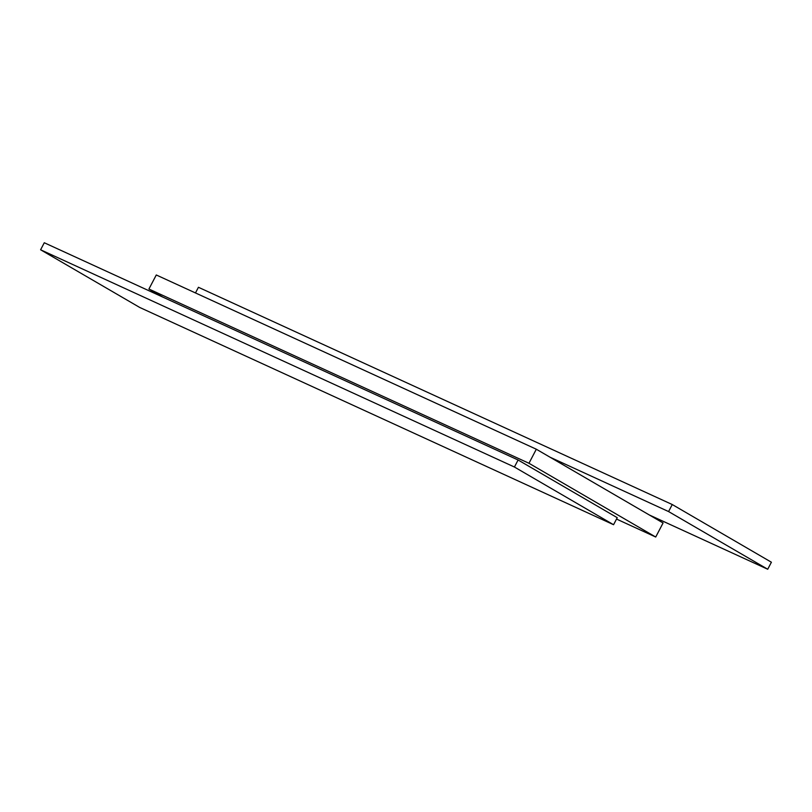 <?xml version="1.0" encoding="UTF-8"?>
<svg xmlns="http://www.w3.org/2000/svg" width="812" height="812" viewBox="0 0 812 812"><rect width="100%" height="100%" fill="white"/><g stroke="black" fill="none" stroke-linecap="round" stroke-linejoin="round"><path stroke-width="1.22" d="M616.521 519.061L655.72 537.026L663.079 522.969L649.265 514.94L767.726 569.253L668.581 511.56L550.12 457.247L536.316 449.219L156.28 274.974L148.921 289.031L162.735 297.06L44.274 242.747L40.6 249.781L139.745 307.464L613.567 524.714L514.422 467.022L40.6 249.781M767.726 569.253L771.4 562.219L672.255 504.536L198.432 287.286L195.479 292.939M550.12 457.247L649.265 514.94M655.72 537.026L528.967 463.276L148.921 289.031M536.316 449.219L528.967 463.276M162.735 297.06L518.097 459.998L514.422 467.022M613.567 524.714L617.242 517.68L518.097 459.998M668.581 511.56L672.255 504.536"/></g></svg>
